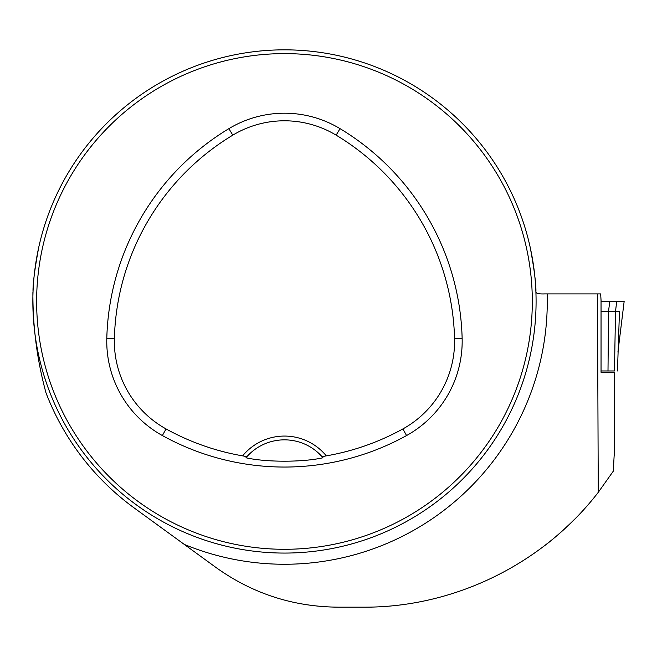 <?xml version="1.0" encoding="UTF-8"?>
<svg xmlns="http://www.w3.org/2000/svg" width="657" height="657" viewBox="0 0 657 657"><rect width="100%" height="100%" fill="white"/><g stroke="black" fill="none" stroke-linecap="round" stroke-linejoin="round"><path stroke-width="0.99" d="M614.188 455.613L614.188 372.281L601.04 372.281L601.04 300.192L600.67 293.901L597.492 293.901L598.256 492.356L613.301 471.159L614.172 455.12M38.599 247.968C34.591 270.002 32.735 284.686 33.031 292.02L32.899 292.496C32.743 326.784 37.104 360.233 45.99 392.845A255.392 255.392 0 0 0 134.168 507.935L215.701 567.278C252.263 593.526 293.121 606.822 338.273 607.167L363.436 607.167C454.077 607.717 543.002 564.026 598.256 492.356M597.492 293.901L544.579 293.901C539.044 294.098 536.153 293.474 535.907 292.02C536.211 284.76 534.346 270.076 530.33 247.968M32.85 301.448A251.615 251.615 0 0 0 410.272 519.359A251.615 251.615 0 0 0 410.272 83.546A251.615 251.615 0 0 0 32.85 301.448M45.119 379.073L43.896 375.172L45.119 379.073M206.848 540.793L210.741 542.025L206.848 540.793M523.81 223.832L525.042 227.733L523.81 223.832M362.089 62.103L358.188 60.879L362.089 62.103M45.119 223.832L43.896 227.733L45.119 223.832M206.848 62.103L210.741 60.879L206.848 62.103M362.089 540.793L358.188 542.025L362.089 540.793M523.81 379.073L525.042 375.172L523.81 379.073M242.63 455.868L246.917 456.664L245.964 457.765C265.986 462.331 302.811 462.347 322.973 457.765L322.02 456.664L326.299 455.868A54.096 54.096 0 0 0 242.63 455.868A244.823 244.823 0 0 1 166.049 428.922A100.143 100.143 0 0 1 114.375 338.782A244.823 244.823 0 0 1 232.792 135.153A100.143 100.143 0 0 1 336.138 135.153A244.823 244.823 0 0 1 454.562 338.782A100.143 100.143 0 0 1 402.889 428.922A244.823 244.823 0 0 1 326.299 455.868M162.378 435.558A252.411 252.411 0 0 0 406.552 435.558A107.723 107.723 0 0 0 462.142 338.593A252.411 252.411 0 0 0 340.055 128.657A107.723 107.723 0 0 0 228.882 128.657A252.411 252.411 0 0 0 106.795 338.593A107.723 107.723 0 0 0 162.378 435.558L166.049 428.922M36.628 301.448A247.845 247.845 0 0 0 408.391 516.09A247.845 247.845 0 0 0 408.391 86.814A247.845 247.845 0 0 0 36.628 301.448M246.917 456.664A50.326 50.326 0 0 1 322.02 456.664M543.676 546.361C559.805 534.683 581.872 512 571.426 522.389L572.37 521.461M573.421 520.418L574.013 519.827M612.25 370.959L614.484 370.959M607.996 370.959L608.546 311.393L615.519 311.393L614.476 370.959L601.04 370.959M609.737 301.448L624.134 301.448L601.04 301.448L609.737 301.448L608.546 311.393L601.04 311.393M617.465 370.959L619.469 311.393L615.519 311.393L616.701 301.448M617.925 352.127L624.15 301.448L617.925 352.078M614.172 372.281L614.172 456.106M547.166 293.901A262.808 262.808 0 0 1 184.288 544.415M406.552 435.558L402.889 428.922M340.055 128.657L336.138 135.153M462.142 338.593L454.562 338.782M106.795 338.593L114.375 338.782M228.882 128.657L232.792 135.153M619.469 311.393L619.231 313.405"/></g></svg>
